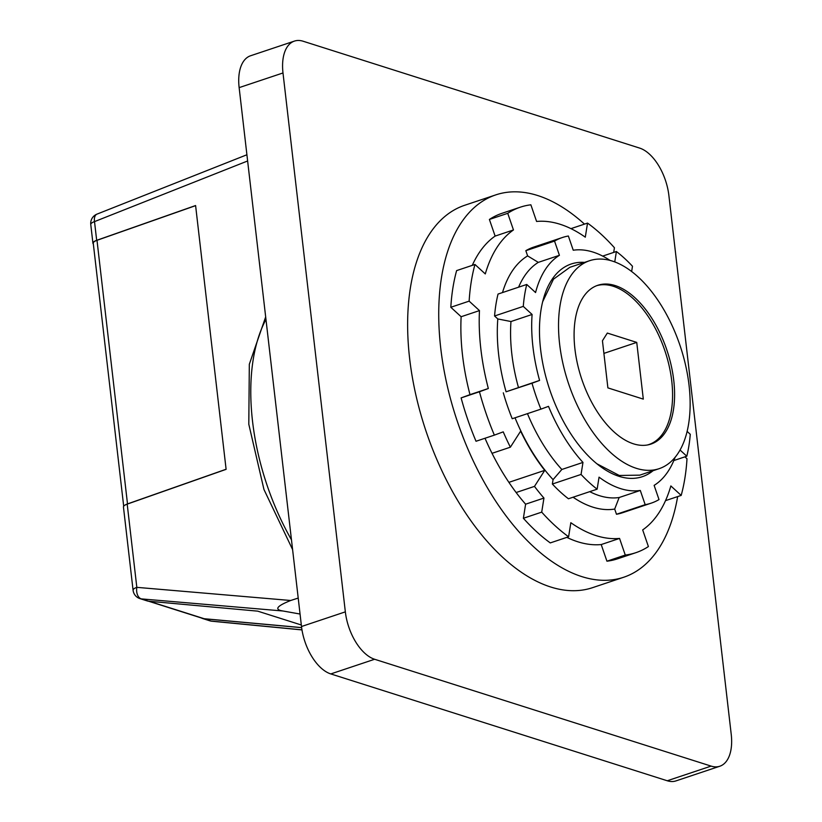 <?xml version="1.0" encoding="UTF-8"?>
<svg xmlns="http://www.w3.org/2000/svg" width="822" height="822" viewBox="0 0 822 822"><rect width="100%" height="100%" fill="white"/><g stroke="black" fill="none" stroke-linecap="round" stroke-linejoin="round"><path stroke-width="1.23" d="M610.037 260.399A125.098 67.209 71.5 0 0 573.253 250.227L568.362 236.017A140.048 75.244 71.5 0 0 562.361 237.527A140.048 75.244 71.5 0 0 554.531 241.093L559.422 255.313A125.098 67.209 71.5 0 0 535.564 292.55L526.748 284.463A140.048 75.244 71.5 0 0 523.275 306.39L532.091 314.466A125.098 67.209 71.5 0 0 539.592 380.432L532.009 383.227A140.048 75.244 71.5 0 0 536.119 396.307A140.048 75.244 71.5 0 0 540.917 409.14L548.5 406.356A125.098 67.209 71.5 0 0 582.973 462.416L581.062 474.438A140.048 75.244 71.5 0 0 597.142 489.172L599.053 477.15A125.098 67.209 71.5 0 0 640.297 490.457L645.178 504.667A140.048 75.244 71.5 0 0 651.188 503.156A140.048 75.244 71.5 0 0 659.008 499.581L654.127 485.37A125.098 67.209 71.5 0 0 675.119 457.289M532.009 383.227L506.085 391.796A134.561 72.305 71.5 0 1 497.803 318.946L494.567 315.987A140.048 75.244 -108.5 0 1 498.04 294.06L526.748 284.463M540.917 409.14L512.219 418.737A140.048 75.244 -108.5 0 1 507.421 405.904A140.048 75.244 -108.5 0 1 503.3 392.824M494.361 435.126L476.02 441.26A182.165 97.88 -108.5 0 1 467.841 419.847A182.165 97.88 -108.5 0 1 461.111 397.899L479.452 391.765A182.165 97.88 71.5 0 0 486.172 413.713A182.165 97.88 71.5 0 0 494.361 435.126L503.239 431.858A164.719 88.499 71.5 0 0 510.37 447.189L492.029 453.323A164.719 88.499 -108.5 0 1 485.011 438.249M653.048 470.718A112.141 60.253 -108.5 0 1 597.779 464.492A112.141 60.253 -108.5 0 1 550.206 391.128A112.141 60.253 -108.5 0 1 542.962 300.544A112.141 60.253 -108.5 0 1 584.565 262.393M596.916 463.793L619.264 475.465L639.763 475.157L659.11 468.684A109.645 58.917 71.5 0 0 689.042 385.251A109.645 58.917 -108.5 0 0 589.559 260.718A109.645 58.917 -108.5 0 0 559.628 344.161A109.645 58.917 71.5 0 0 659.11 468.684M589.559 260.718L569.852 267.314L553.473 279.192L542.654 301.756M677.647 496.591A201.596 108.319 -108.5 0 1 623.672 577.26L592.58 587.658A201.596 108.319 -108.5 0 1 426.937 433.852A201.596 108.319 -108.5 0 1 464.707 205.274L495.8 194.876A201.596 108.319 -108.5 0 1 584.483 224.118M534.475 486.388A164.719 88.499 71.5 0 0 543.948 498.06L541.708 512.137A182.165 97.88 71.5 0 0 568.608 536.776L550.278 542.91A182.165 97.88 -108.5 0 1 523.378 518.271L525.607 504.194A164.719 88.499 -108.5 0 1 516.134 492.522L534.475 486.388L544.739 470.359A135.065 72.572 71.5 0 1 520.634 431.16L510.37 447.189M544.739 470.359L508.9 482.35M516.134 492.522A164.719 88.499 -108.5 0 1 492.029 453.323M623.672 577.26A201.596 108.319 -108.5 0 1 458.039 423.453A201.596 108.319 -108.5 0 1 495.8 194.876M568.608 536.776L570.838 522.71A164.719 88.499 71.5 0 0 619.552 538.42L625.275 555.066A182.165 97.88 71.5 0 0 635.848 552.692L617.507 558.826A182.165 97.88 -108.5 0 1 606.934 561.2L601.211 544.554A164.719 88.499 -108.5 0 1 566.851 537.372M461.111 397.899L469.989 394.642A164.719 88.499 -108.5 0 1 461.132 316.727L450.816 307.274A182.165 97.88 -108.5 0 1 456.621 270.602L474.962 264.468L485.288 273.932A164.719 88.499 71.5 0 1 513.462 229.955L495.121 236.089L489.398 219.453A182.165 97.88 -108.5 0 1 501.965 213.319L520.295 207.185A182.165 97.88 -108.5 0 1 530.868 204.812L536.591 221.457A164.719 88.499 71.5 0 1 585.295 237.168L587.535 223.101A182.165 97.88 -108.5 0 1 614.435 247.741L613.685 252.416M472.28 265.372A164.719 88.499 -108.5 0 1 495.121 236.089M474.962 264.468A182.165 97.88 -108.5 0 0 469.146 301.14L479.473 310.603A164.719 88.499 71.5 0 0 488.33 388.508L479.452 391.765M635.848 552.692A182.165 97.88 71.5 0 0 648.404 546.558L642.681 529.923A164.719 88.499 71.5 0 0 670.855 485.946L681.181 495.409A182.165 97.88 71.5 0 0 686.997 458.738L684.921 456.837M513.462 229.955L507.739 213.319A182.165 97.88 -108.5 0 1 520.295 207.185M651.188 503.156L622.49 512.753A140.048 75.244 -108.5 0 1 616.479 514.264L614.692 509.054A134.561 72.305 71.5 0 1 573.088 497.218M597.142 489.172L568.444 498.769A140.048 75.244 -108.5 0 1 552.363 484.035L553.062 479.627A134.561 72.305 -108.5 0 1 515.034 417.802M502.489 292.581A134.561 72.305 -108.5 0 1 527.621 255.899L525.833 250.689A140.048 75.244 -108.5 0 1 533.653 247.124L562.361 237.527M488.33 388.508L469.989 394.642M479.473 310.603L461.132 316.727M469.146 301.14L450.816 307.274M507.739 213.319L489.398 219.453M587.535 223.101L570.951 228.639M681.181 495.409L665.522 500.639M625.275 555.066L606.934 561.2M619.552 538.42L601.211 544.554M541.708 512.137L523.378 518.271M543.948 498.06L525.607 504.194M631.645 271.496L632.478 266.246A140.048 75.244 71.5 0 0 616.397 251.511L602.69 256.094M680.051 450.035L686.802 456.21A140.048 75.244 71.5 0 0 690.274 434.293L687.12 431.406M616.397 251.511L614.753 261.899M539.592 380.432L506.085 391.796M532.091 314.466L510.965 321.536A125.098 67.209 71.5 0 0 518.466 387.501M497.803 318.946L510.965 321.536M523.275 306.39L494.567 315.987M527.621 255.899L538.297 262.372A125.098 67.209 71.5 0 0 518.59 287.197M554.531 241.093L525.833 250.689M559.422 255.313L538.297 262.372M582.973 462.416L561.837 469.475L553.062 479.627M527.467 413.641A125.098 67.209 71.5 0 0 561.837 469.475M581.062 474.438L552.363 484.035M640.297 490.457L619.161 497.516A125.098 67.209 -108.5 0 1 589.723 491.648M619.161 497.516L614.692 509.054M645.178 504.667L616.479 514.264M686.802 456.21L673.824 460.556M596.793 285.655A83.731 44.984 -108.5 0 1 671.759 381.059A83.731 44.984 -108.5 0 1 671.872 382.066A83.731 44.984 -108.5 0 1 648.877 444.548A83.731 44.984 -108.5 0 1 647.335 445.01M602.444 340.76L607.89 387.881L643.307 399.122L636.742 342.404L607.324 333.064L602.444 340.76M636.742 342.404L603.903 353.388M574.927 349.011A83.731 44.984 -108.5 0 1 597.779 285.296A83.731 44.984 -108.5 0 1 673.752 380.391A83.731 44.984 71.5 0 1 650.89 444.106A83.731 44.984 71.5 0 1 574.927 349.011M668.882 195.482A41.86 22.492 71.5 0 0 639.598 148.073L303.123 41.234A41.86 22.492 71.5 0 0 294.42 41.1A41.86 22.492 71.5 0 0 282.994 72.963L345.343 611.856A41.86 22.492 71.5 0 0 374.627 659.265L711.112 766.104A41.86 22.492 71.5 0 0 719.805 766.238A41.86 22.492 71.5 0 0 731.231 734.375L668.882 195.482M294.42 41.1L250.576 55.762A41.86 22.492 71.5 0 0 239.14 87.625L282.994 72.963M239.14 87.625L301.499 626.518A41.86 22.492 71.5 0 0 330.783 673.927L667.259 780.766A41.86 22.492 71.5 0 0 675.961 780.9L719.805 766.238M298.201 598.067L290.69 600.492L136.822 587.35A9.967 6.34 94.9 0 0 141.281 598.889A9.967 7.83 107.6 0 1 139.966 598.622L147.251 600.933A9.967 7.83 -72.4 0 0 148.566 601.201L257.718 611.147L301.314 624.987M201.369 617.98A9.967 7.83 -72.4 0 0 202.551 618.493A9.967 7.83 -72.4 0 0 203.866 618.761L301.643 627.669M300.051 614.034L283.015 611.003L141.281 598.889L148.566 601.201M127.194 504.122L136.822 587.35A9.967 3.072 -6.6 0 0 133.082 590.268L123.454 507.04A9.967 3.072 -6.6 0 1 127.194 504.122L226.112 469.341L195.595 205.541L96.677 240.332L94.509 221.611A9.967 3.072 173.4 0 0 90.769 224.529L92.927 243.25A9.967 3.072 -6.6 0 1 96.677 240.332M202.551 618.493L209.805 620.795A9.967 7.83 -72.4 0 0 211.12 621.062L203.866 618.761M93.338 243.98A9.967 3.072 -6.6 0 1 92.927 243.25M290.69 600.492C276.624 606.112 274.065 609.616 283.015 611.003M124.852 505.201A9.967 3.072 -6.6 0 1 127.502 503.917L226.101 469.249M195.605 205.644L96.996 240.312A9.967 3.072 173.4 0 0 93.256 243.23L123.69 506.229M148.515 601.201L202.87 618.452A9.967 7.83 -72.4 0 0 204.185 618.719L301.633 627.597M291.461 539.818A175.435 94.263 -108.5 0 1 252.539 421.306A175.435 94.263 71.5 0 1 265.958 319.419M667.259 780.766L711.112 766.104M330.783 673.927L374.627 659.265M301.499 626.518L345.343 611.856M301.972 629.919L211.86 621.216A9.967 5.826 95.5 0 1 211.12 621.062L301.962 629.837M246.908 154.762L96.996 214.121A9.967 5.518 68.4 0 0 94.509 221.611L247.628 160.978M96.996 240.312L127.502 503.917M149.193 601.262L204.185 618.719M265.67 316.891L249.323 364.259L248.799 424.224L263.954 489.48L292.591 549.558M647.705 444.938L648.877 444.548M133.082 590.268A9.967 9.967 0 0 0 139.966 598.622M96.996 214.121A9.967 9.967 0 0 0 90.769 224.529M209.805 620.795A9.967 9.967 0 0 0 211.86 621.216"/></g></svg>
